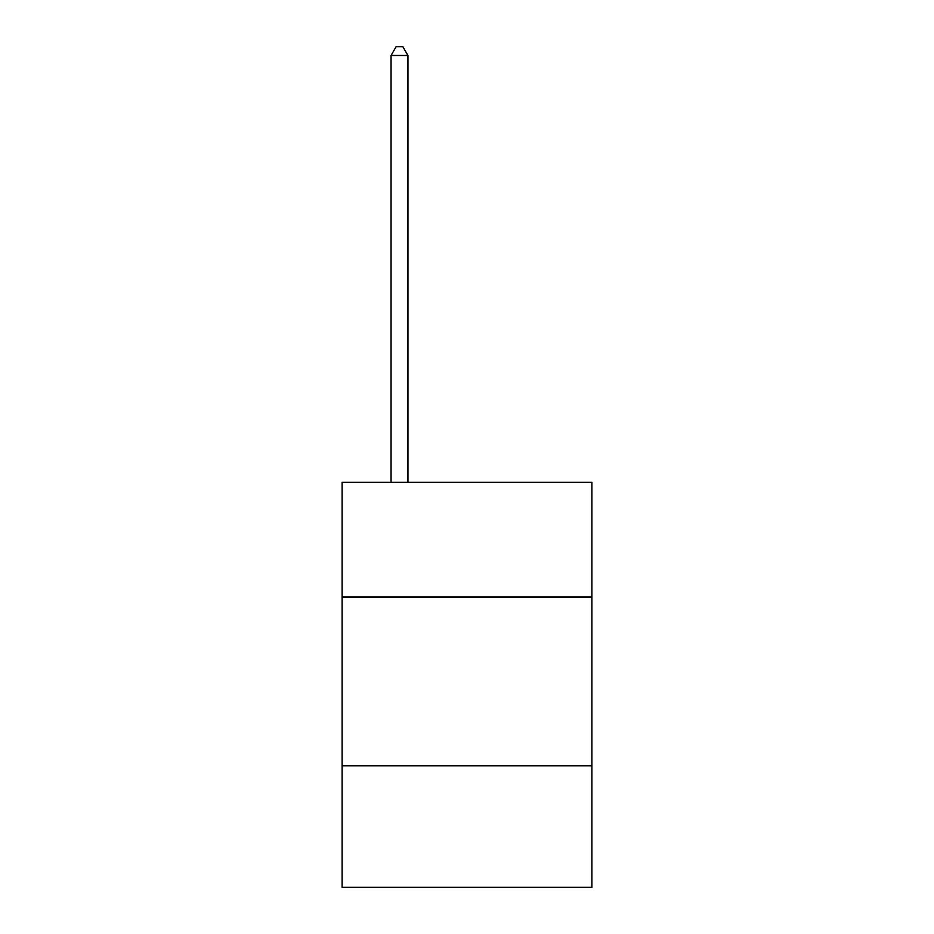 <?xml version="1.0" encoding="UTF-8"?>
<svg xmlns="http://www.w3.org/2000/svg" width="934" height="934" viewBox="0 0 934 934"><rect width="100%" height="100%" fill="white"/><g stroke="black" fill="none" stroke-linecap="round" stroke-linejoin="round"><path stroke-width="1.4" d="M591.887 597.024L591.887 482.259L342.113 482.259L342.113 597.024L591.887 597.024L591.887 887.3L342.113 887.3L342.113 597.024M591.887 765.787L342.113 765.787M407.936 482.259L407.936 55.48L391.054 55.48L391.054 482.259M391.054 55.48L396.121 46.7L402.869 46.7L407.936 55.48"/></g></svg>
